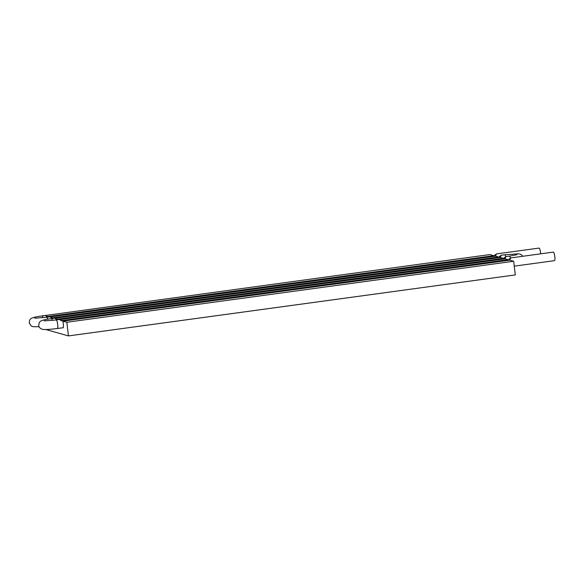 <?xml version="1.0" encoding="UTF-8"?>
<svg xmlns="http://www.w3.org/2000/svg" width="584" height="584" viewBox="0 0 584 584"><rect width="100%" height="100%" fill="white"/><g stroke="black" fill="none" stroke-linecap="round" stroke-linejoin="round"><path stroke-width="0.88" d="M62.765 327.777A4.431 0.876 -97.8 0 0 62.977 327.865A4.431 0.876 -97.8 0 0 63.291 323.733A4.431 0.876 -97.8 0 0 63.152 322.733L62.962 321.163L509.81 260.172L513.672 261.26L515.3 274.911L68.452 335.909L45.822 329.537M50.56 316.893L495.546 256.157L498.517 256.989L52.224 317.908M55.319 318.236L500.298 257.493L503.269 258.332L56.976 319.251M60.072 319.572L505.058 258.829L508.029 259.668L61.729 320.587M62.962 321.163L66.824 322.251L513.672 261.26M493.772 255.726L489.896 254.566L43.077 315.791M43.048 315.564L43.617 315.718M66.824 322.251L68.452 335.909M47.465 316.572L493.765 255.653M61.137 320.74C59.042 318.988 59.517 319.127 62.561 321.142L509.854 260.092L510.635 257.931L508.43 259.69L61.824 320.652M510.635 257.931L553.325 252.106A4.314 0.854 82.2 0 1 554.8 256.632A4.314 0.854 82.2 0 1 554.493 260.654L514.256 266.143M57.071 319.309L503.671 258.347L505.883 256.595L505.102 258.748L59.948 319.514M57.809 319.806C54.765 317.784 54.29 317.652 56.378 319.404M52.312 317.973L498.918 257.011L501.123 255.259L500.342 257.413L55.195 318.178M53.049 318.47C50.012 316.448 49.53 316.316 51.626 318.068M47.559 316.637L494.166 255.675L496.371 253.916L495.59 256.077L50.436 316.835M48.297 317.127C45.253 315.112 44.778 314.973 46.873 316.725M540.645 253.836A4.314 0.854 -97.8 0 0 540.536 252.617A4.314 0.854 -97.8 0 0 539.061 248.091L496.371 253.916M508.43 259.69L509.854 260.092M503.671 258.347L505.102 258.748M498.918 257.011L500.342 257.413M494.166 255.675L495.59 256.077M59.802 319.47L56.21 319.966A4.314 0.854 82.2 0 1 57.685 324.485A4.314 0.854 82.2 0 1 57.371 328.507C49.633 329.486 44.727 329.77 42.661 329.376C40.121 328.529 38.799 327.215 38.712 325.441C39.383 321.901 38.332 320.324 51.45 318.623L55.042 318.134M510.452 257.989A4.314 0.854 -97.8 0 0 509.474 256.106L517.008 254.69M522.877 256.259L520.826 254.332L518.577 253.792L504.715 254.77A4.314 0.854 82.2 0 1 505.7 256.653M52.414 320.426A4.314 0.854 -97.8 0 0 51.45 318.623M50.29 316.798L46.698 317.287A4.314 0.854 82.2 0 1 47.691 319.2M42.902 317.747A4.314 0.854 -97.8 0 0 41.946 315.951L45.537 315.455M39.077 326.741L33.149 326.704L31.003 325.821L29.2 322.762C29.872 319.229 28.82 317.645 41.946 315.951M505.883 256.595L509.474 256.106M504.715 254.77L501.123 255.259M46.698 317.287L34.653 318.207M56.21 319.966L44.165 320.886M57.371 328.507L63.16 327.719"/></g></svg>
